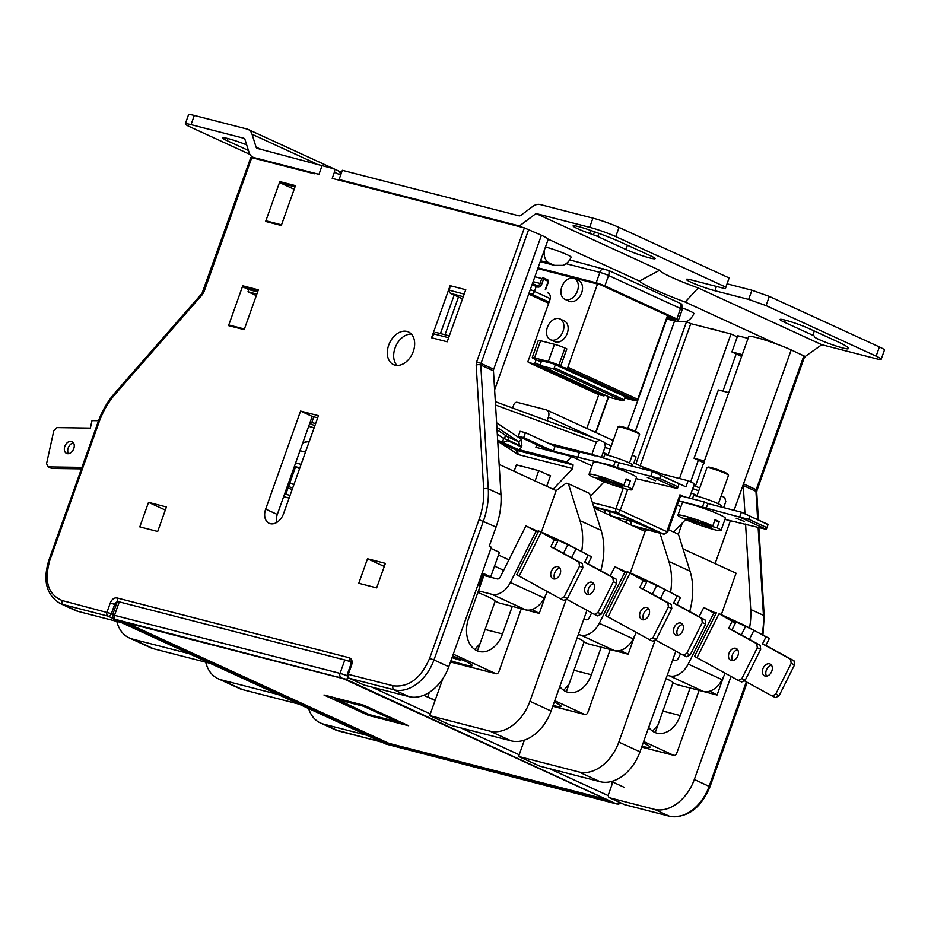 <?xml version="1.0" encoding="UTF-8"?>
<svg xmlns="http://www.w3.org/2000/svg" width="931" height="931" viewBox="0 0 931 931"><rect width="100%" height="100%" fill="white"/><g stroke="black" fill="none" stroke-linecap="round" stroke-linejoin="round"><path stroke-width="1.4" d="M563.034 331.355A11.428 8.007 114.7 0 1 550.442 339.722A11.428 8.007 114.7 0 1 547.393 327.316A11.428 8.007 114.7 0 1 559.985 318.949A11.428 8.007 114.7 0 1 563.034 331.355M559.985 318.949L564.221 320.892A11.428 8.007 114.7 0 1 567.27 333.298A11.428 8.007 114.7 0 1 554.678 341.665L550.442 339.722M577.441 290.903A11.428 8.007 114.7 0 1 564.849 299.282A11.428 8.007 114.7 0 1 561.8 286.876A11.428 8.007 114.7 0 1 574.38 278.509A11.428 8.007 114.7 0 1 577.441 290.903M574.38 278.509L578.616 280.452A11.428 8.007 114.7 0 1 581.666 292.846A11.428 8.007 114.7 0 1 569.085 301.225L564.849 299.282M540.876 365.627A1.303 0.919 114.7 0 1 540.411 364.172L541.505 361.112L539.596 360.239L553.456 363.8L625.213 396.746L624.119 399.818L554.271 367.745A1.303 0.919 114.7 0 1 552.933 368.734L540.876 365.627L610.724 397.7L622.792 400.807A1.303 0.919 -65.3 0 0 624.119 399.818M554.271 367.745L555.365 364.684M560.846 366.116L558.821 365.185L564.931 348.031L566.828 348.904L560.939 365.452A1.303 0.919 114.7 0 0 561.288 366.861L631.137 398.934A1.303 0.919 -65.3 0 0 631.253 398.968L636.385 400.295A1.303 0.919 -65.3 0 0 637.723 399.306L667.539 315.574M637.723 399.306L567.863 367.233A1.303 0.919 114.7 0 1 566.537 368.234L561.393 366.907A1.303 0.919 114.7 0 1 561.288 366.861M567.863 367.233L597.504 284.002M548.592 293.242L547.556 292.753A6.529 4.574 114.7 0 1 548.091 292.951A6.529 4.574 114.7 0 1 549.837 300.038L528.121 361.007A1.303 0.919 114.7 0 0 528.471 362.427L598.33 394.5A1.303 0.919 -65.3 0 0 598.435 394.535L603.579 395.861A1.303 0.919 -65.3 0 0 604.847 395.012M540.434 365.266L535.057 362.799A1.303 0.919 114.7 0 1 533.719 363.788L528.587 362.462A1.303 0.919 114.7 0 1 528.471 362.427M535.057 362.799L536.14 359.727L541.179 362.043M564.931 348.031A7.832 0.698 -160.4 0 0 554.48 344.319L540.632 340.746A7.832 0.698 -160.4 0 0 538.327 340.455L532.218 357.609A7.832 0.698 19.6 0 0 534.243 358.854L536.14 359.727M625.085 397.106L627.122 397.618L625.213 396.746M532.218 357.609A7.832 0.698 19.6 0 1 534.522 357.9L540.632 340.746M624.748 398.037L632.196 399.958A7.832 0.698 -160.4 0 0 634.5 400.249A7.832 0.698 -160.4 0 0 633.685 399.597M558.821 365.185A7.832 0.698 -160.4 0 0 548.371 361.472L534.522 357.9M710.737 328.771A14.698 1.315 19.6 0 1 714.286 329.469A14.698 1.315 19.6 0 1 719.942 331.145M248.426 150.461L227.164 140.697A17.957 1.606 19.6 0 1 222.532 137.835A17.957 1.606 19.6 0 1 227.804 138.521A17.957 1.606 19.6 0 1 246.668 144.875M784.658 322.335A17.957 1.606 19.6 0 1 780.027 319.484A17.957 1.606 19.6 0 1 785.31 320.159A17.957 1.606 19.6 0 1 809.237 328.666L837.388 341.596A42.454 3.794 19.6 0 1 848.339 348.334L848.234 348.694A17.957 1.606 19.6 0 1 830.813 344.202A17.957 1.606 19.6 0 1 814.392 336.661L814.497 336.3A6.529 0.582 -160.4 0 0 812.81 335.265L784.658 322.335L785.427 320.194M589.544 233.437A17.957 1.606 19.6 0 1 573.089 225.861A17.957 1.606 19.6 0 1 578.36 226.547A17.957 1.606 19.6 0 1 590.463 230.353L594.362 231.738A42.454 3.794 19.6 0 1 622.327 242.863L650.478 255.781A17.957 1.606 19.6 0 1 655.11 258.643A17.957 1.606 19.6 0 1 644.205 256.339A17.957 1.606 19.6 0 1 625.9 249.461L597.749 236.532A6.529 0.582 -160.4 0 0 593.454 234.821L589.544 233.437L590.626 230.411M494.617 389.775L548.161 239.407A26.126 2.339 -160.4 0 0 541.423 235.252L524.374 227.874L332.204 178.38L334.392 172.247A3.27 2.293 114.7 0 0 333.519 168.709A3.27 2.293 114.7 0 0 333.24 168.616L257.352 148.425A3.27 2.293 114.7 0 1 257.084 148.332A3.27 2.293 114.7 0 1 256.095 147.121L252.045 134.25L315.586 163.425M518.974 215.806L342.364 170.315L339.082 179.508L519.405 225.954L536.035 213.513L589.66 227.327A19.598 1.757 -160.4 0 1 615.763 236.602L619.045 227.42A19.598 1.757 -160.4 0 0 592.931 218.133L540.236 204.552A13.057 9.159 114.7 0 0 532.637 206.519L520.883 215.317A3.27 2.293 114.7 0 1 518.974 215.806M252.045 134.25A13.057 9.159 114.7 0 0 248.088 129.421A13.057 9.159 114.7 0 0 247.006 129.037L194.311 115.467A19.598 1.757 -160.4 0 0 188.551 114.722L185.281 123.916A19.598 1.757 -160.4 0 1 191.03 124.649L243.736 138.23A3.27 2.293 114.7 0 1 244.003 138.323A3.27 2.293 114.7 0 1 244.993 139.534L249.043 152.405A13.057 9.159 114.7 0 0 252.999 157.234A13.057 9.159 114.7 0 0 254.082 157.618L318.972 174.33L322.254 165.136M342.259 180.963L339.082 179.508M804.489 356.969L821.794 344.703L875.419 358.516A19.598 1.757 -160.4 0 0 881.18 359.261A19.598 1.757 -160.4 0 0 876.129 356.142L766.062 305.601L748.652 299.41L714.915 290.728A17.957 1.606 19.6 0 1 696.33 284.49A17.957 1.606 19.6 0 1 686.345 279.358A17.957 1.606 19.6 0 1 691.628 280.033L725.365 288.726L725.843 287.144L615.763 236.602M682.574 308.033A16.327 1.455 19.6 0 1 693.921 313.584C690.709 320.601 685.996 321.544 685.391 321.719L677.396 321.73A13.057 9.24 -75.6 0 1 676.29 321.335L666.387 318.786M545.473 246.959A16.327 1.455 19.6 0 1 562.243 252.627A16.327 1.455 19.6 0 1 571.145 257.224C567.933 264.229 563.22 265.184 562.615 265.358L554.62 265.358A13.057 9.24 -75.6 0 1 553.514 264.974L540.271 261.553M805.164 357.143L804.535 356.852M776.466 343.97L685.181 302.063A61.714 5.516 19.6 0 1 639.399 281.046L548.103 239.127M522.582 227.408L519.405 225.954M569.819 259.912L608.699 270.49L680.666 303.541L681.771 304.181L682.225 309.558A6.529 0.582 19.6 0 0 680.549 308.522L676.837 318.937A6.529 0.582 19.6 0 1 678.524 319.985A6.529 0.582 19.6 0 1 676.604 319.729L666.933 317.25M185.281 123.916A19.598 1.757 -160.4 0 0 190.331 127.035L249.915 154.395M725.365 288.726L729.113 277.95L619.045 227.42M881.18 359.261L884.45 350.068A19.598 1.757 -160.4 0 0 879.399 346.949L769.332 296.407L751.922 290.228L727.111 283.827M536.035 213.513L659.637 270.258A45.386 4.061 -160.4 0 0 698.192 287.958L821.794 344.703M659.637 270.258L639.399 281.046M685.181 302.063L698.192 287.958M729.113 277.95L725.843 287.144M748.652 299.41L751.922 290.228M769.332 296.407L766.062 305.601M676.837 318.937L604.871 285.898L608.571 275.483L680.549 308.522A6.529 4.574 114.7 0 0 680.666 303.541M538.037 267.837L596.166 282.803A6.529 0.582 19.6 0 1 604.871 285.898M537.757 268.617L600.402 284.746L672.368 317.785L667.213 316.459M647.289 477.405L655.599 480.722L647.289 477.405M631.835 466.07L632.265 464.883A14.698 1.315 -160.4 0 0 624.096 460.682A14.698 1.315 -160.4 0 0 608.897 455.573A14.698 1.315 -160.4 0 0 604.58 455.026L603.497 458.052M736.188 518.23L744.497 521.535L736.188 518.23M720.745 506.883L721.164 505.696A14.698 1.315 -160.4 0 0 712.995 501.495A14.698 1.315 -160.4 0 0 697.796 496.398A14.698 1.315 -160.4 0 0 693.479 495.839L692.396 498.865M695.387 520.51L695.108 521.279L681.864 517.869A22.856 2.048 19.6 0 1 677.931 515.157L682.295 502.903A22.856 2.048 19.6 0 1 689.01 503.764A22.856 2.048 19.6 0 1 712.657 511.713A22.856 2.048 19.6 0 1 725.365 518.241L721.001 530.495A22.856 2.048 19.6 0 1 714.286 529.634A22.856 2.048 19.6 0 1 686.1 519.812L686.38 519.033M677.931 515.157A22.856 2.048 19.6 0 1 684.646 516.03A22.856 2.048 19.6 0 1 712.832 525.84L715.008 519.719A22.856 2.048 -160.4 0 1 719.244 521.663L714.729 520.499M606.488 479.686L606.209 480.466L592.966 477.056A22.856 2.048 19.6 0 1 589.032 474.345L593.396 462.09A22.856 2.048 19.6 0 1 600.111 462.951A22.856 2.048 19.6 0 1 623.758 470.888A22.856 2.048 19.6 0 1 636.455 477.428L632.091 489.683A22.856 2.048 19.6 0 1 625.376 488.81A22.856 2.048 19.6 0 1 597.202 479L597.481 478.22M589.032 474.345A22.856 2.048 19.6 0 1 595.747 475.206A22.856 2.048 19.6 0 1 623.921 485.028L626.109 478.895A22.856 2.048 -160.4 0 1 630.345 480.838L625.83 479.686M629.461 463.01L639.609 434.521A11.428 1.024 -160.4 0 0 639.597 434.416A11.428 1.024 -160.4 0 0 632.801 431.076A11.428 1.024 -160.4 0 0 621.431 427.282A11.428 1.024 -160.4 0 0 618.149 426.782A11.428 1.024 -160.4 0 0 618.068 426.852L607.931 455.34M718.36 503.822L728.508 475.334A11.428 1.024 -160.4 0 0 728.496 475.241A11.428 1.024 -160.4 0 0 721.711 471.901A11.428 1.024 -160.4 0 0 710.33 468.107A11.428 1.024 -160.4 0 0 707.048 467.595A11.428 1.024 -160.4 0 0 706.978 467.676L696.83 496.153M639.597 434.416L639.097 433.392A10.613 0.954 -160.4 0 0 632.789 430.285A10.613 0.954 -160.4 0 0 622.234 426.77A10.613 0.954 -160.4 0 0 619.185 426.293L618.149 426.782M728.496 475.241L727.995 474.205A10.613 0.954 -160.4 0 0 721.7 471.098A10.613 0.954 -160.4 0 0 711.133 467.583A10.613 0.954 -160.4 0 0 708.084 467.118L707.048 467.595M285.095 494.128L290.065 495.373M547.102 420.742L548.406 417.076L594.001 438.012M512.609 408.022L513.749 404.81A3.27 2.293 114.7 0 1 517.077 402.32L546.125 409.803A6.529 4.574 114.7 0 1 546.672 409.989A6.529 4.574 114.7 0 1 548.406 417.076M363.777 705.244L363.439 706.233L397.304 721.781L369.153 714.554L332.739 697.249M397.304 721.781L400.493 722.025M314.853 425.77L311.303 424.14A13.057 1.164 19.6 0 1 309.732 423.384M310.163 422.174A13.057 1.164 19.6 0 1 311.78 422.558L313.817 416.832M315.644 423.558L311.78 422.558M610.224 448.893L604.906 447.532M632.277 455.096L636.071 456.842L633.895 462.963L651.933 471.249M679.13 483.736L685.961 486.866L688.149 480.745L653.329 471.773M688.149 480.745L694.491 483.655L689.359 498.085M680.945 506.708L677.314 505.044M592.035 465.896L571.611 456.504L535.86 447.299L536.78 444.692M546.706 486.285L550.524 475.578L548.289 474.996M686.194 518.986L673.567 532.032M604.149 481.816L590.44 496.351M497.759 441.573L517.252 450.523L573.089 464.906L566.525 461.892L571.611 456.504M573.089 464.906L572.67 468.572L518.276 454.561L499.633 442.493M553.154 489.24L572.67 468.572M636.036 478.604L677.419 488.542L650.746 476.3L617.23 467.665L613.634 466.012L553.328 451.198L523.688 437.593L525.433 432.694L548.091 443.098L591.883 454.375L596.247 442.12L599.459 440.026L604.324 442.26L605.348 446.298L601.356 457.493M496.619 422.79L521.593 439.385L521.36 446.915L507.814 440.689L502.787 442.4L497.724 441.096M566.525 461.892L518.032 449.405A3.27 2.293 -65.3 0 0 521.36 446.915M507.814 440.689L508.047 440.049L503.694 438.501L497.317 434.265M497.678 440.34L503.31 442.283M542.622 449.045L543.134 447.602M532.055 284.618A52.252 4.667 19.6 0 1 536.233 286.492L537.292 286.981C539.177 287.528 540.678 286.55 541.784 284.048L543.529 279.149L548.184 281.29L545.298 289.413M608.141 454.747L603.16 452.454M724.946 519.417L766.318 529.355L768.063 524.456L741.402 512.213L707.886 503.578L704.278 501.925L684.169 496.747L679.933 494.803L680.782 495.315L667.69 532.09L620.279 510.188A3.27 2.293 114.7 0 1 616.95 512.678L593.687 506.685M679.165 483.631L677.419 488.542L679.165 483.631L652.491 471.389L618.975 462.754L591.883 454.375M697.04 495.56L691.209 492.883M721.188 495.909L724.76 497.55L725.784 501.6L723.643 507.628M768.063 524.456L766.318 529.355L739.656 517.112L678.85 500.727M680.596 495.827L684.169 496.747M528.68 294.091L548.685 303.273M549.092 302.121L529.087 292.951M548.091 443.098L555.074 446.298L579.396 452.559M577.883 456.807L579.629 451.896L595.27 455.922M521.593 439.385L518.823 441.876L496.886 427.306M502.589 441.597L503.694 438.501A3.27 2.316 -56.4 0 1 507.383 436.627A3.27 2.293 -65.3 0 1 508.047 440.049L519.475 445.297L521.884 445.425M599.227 439.944L495.339 401.668L599.459 440.026M523.688 437.593L518.334 436.22L547.963 449.824L542.82 448.498M618.975 462.754L617.23 467.665M613.634 466.012L615.379 461.113M650.746 476.3L652.491 471.389L660.87 475.404L659.776 478.464L650.746 476.3M679.071 483.759L660.87 475.404M647.743 480.896L647.499 481.56M702.533 506.825L704.278 501.925M707.886 503.578L706.14 508.477M766.888 527.644L748.687 519.289L739.656 517.112L741.402 512.213L767.982 524.584M736.642 521.709L736.409 522.372M721.001 530.495A22.856 2.048 19.6 0 0 717.068 527.784L719.244 521.663M555.074 446.298L553.328 451.198M632.091 489.683A22.856 2.048 19.6 0 0 628.157 486.971L630.345 480.838M518.334 436.22L520.08 431.309L525.433 432.694M677.977 486.832L659.776 478.464M543.529 279.149L541.795 278.532L543.076 277.694A1.303 0.919 114.7 0 1 543.529 279.149M548.138 281.441L547.731 279.835L543.285 277.787M542.959 277.659L547.731 279.835M748.687 519.289L749.769 516.216M695.108 521.279L687.706 517.88L699.577 522.431L712.832 525.84M717.068 527.784L703.813 524.374L711.226 527.772L699.344 523.222L686.1 519.812M606.209 480.466L598.808 477.068L610.678 481.618L623.921 485.028M628.157 486.971L614.914 483.561L622.327 486.96L610.445 482.409L597.202 479M699.344 523.222L699.623 522.442M707.036 525.852L706.757 526.62M703.813 524.374L704.092 523.594M610.445 482.409L610.724 481.63M618.126 485.039L617.858 485.807M614.914 483.561L615.193 482.782M388.704 345.122A17.957 12.592 114.7 0 1 408.488 331.971A17.957 12.592 114.7 0 1 413.283 351.453A17.957 12.592 114.7 0 1 393.499 364.615A17.957 12.592 114.7 0 1 388.704 345.122M411.362 334.066A17.957 12.592 -65.3 0 0 395.047 348.043A17.957 12.592 -65.3 0 0 396.967 365.429M611.202 781.563A3.27 2.293 114.7 0 1 611.853 784.984L608.583 794.178A3.27 2.293 114.7 0 0 609.456 797.727L624.27 804.524A3.27 2.293 114.7 0 1 624.026 804.384M731.01 676.453L694.328 779.468A39.183 27.465 -65.3 0 1 654.412 809.33L609.724 797.82A3.27 2.293 114.7 0 1 609.456 797.727M723.759 676.243L717.079 695.015L699.111 690.383M535.092 480.943L538.758 470.62L516.414 464.872L514.121 471.319M524.397 740.133L524.048 741.111L522.908 740.587M442.853 678.652L435.149 700.287L427.736 696.888L429.366 692.315M426.619 696.597L427.736 696.888M538.758 470.62L550.384 475.962M435.149 700.287L429.691 715.613L450.86 725.33L511.189 740.867A39.183 27.465 -65.3 0 0 551.094 711.005L529.925 701.287L566.304 599.122M568.364 483.724L589.532 493.442L601.123 530.356L579.966 520.638L568.364 483.724L566.129 483.154L556.156 490.614L541.388 532.067L538.653 530.973L554.329 539.689L550.826 546.695L578.942 562.068L579.501 566.141L582.887 567.701L582.329 563.616L578.942 562.068M600.786 570.738A65.31 45.782 -65.3 0 0 601.123 530.356M586.949 610.305L551.094 711.005M670.599 592.209A65.31 45.782 -65.3 0 0 668.865 561.451L659.974 533.172M647.15 529.867L645.055 531.438L630.299 572.879L627.552 571.785L643.24 580.513L639.725 587.508L667.853 602.881L668.411 606.954L671.798 608.513L671.239 604.428L667.853 602.881M634.861 635.431L628.181 654.202L610.212 649.57M524.048 741.111L518.59 756.426L578.919 771.962A39.183 27.465 -65.3 0 0 618.824 742.1L655.203 639.934M619.965 650.594L620.942 650.315M116.806 621.373A39.183 27.465 -65.3 0 0 129.246 637.91L150.415 647.639A39.183 27.465 -65.3 0 0 153.673 648.791L210.173 663.338M205.716 662.197A39.183 27.465 -65.3 0 0 218.145 678.734A39.183 27.465 -65.3 0 0 221.403 679.886L277.904 694.433M628.181 654.202L620.768 650.792M645.055 531.438L594.118 508.047M314.143 427.771L308.673 426.363M429.691 715.613L490.02 731.149A39.183 27.465 -65.3 0 0 529.925 701.287M581.7 551.396A65.31 45.782 -65.3 0 0 579.966 520.638M545.962 594.606L539.27 613.378L532.032 609.502M531.066 609.77L531.869 609.98M539.27 613.378L521.313 608.758M293.882 484.667L289.878 482.828M292.613 488.228L288.61 486.389M493.465 370.852L500.983 494.698L488.286 488.868L480.768 365.022L493.465 370.852A3.27 2.293 114.7 0 1 493.709 369.246L481.013 363.404L528.715 229.422M436.732 332.658A3.27 2.316 104.4 0 0 436.453 332.553A3.27 2.316 104.4 0 0 433.904 333.938L431.565 337.767L450.115 285.677L465.756 289.716L447.206 341.793L431.565 337.767M450.115 285.677L449.452 290.274A3.27 2.316 104.4 0 0 450.697 293.428L462.498 298.851M129.246 637.91A39.183 27.465 -65.3 0 0 132.505 639.073L189.005 653.62M518.59 756.426L539.759 766.143L600.088 781.679A39.183 27.465 -65.3 0 0 639.993 751.817L675.848 651.118M689.685 611.562A65.31 45.782 -65.3 0 0 690.034 571.168L678.431 534.266L668.528 529.716M499.144 464.441L556.156 490.614M721.316 614.669L736.072 573.217L683.017 548.859M218.145 678.734L239.314 688.451A39.183 27.465 -65.3 0 0 242.572 689.603L299.072 704.162M749.56 627.773A65.31 45.782 -65.3 0 0 750.723 609.491L745.568 524.013M744.963 513.842L743.252 485.493A3.27 2.293 114.7 0 1 743.497 483.876L734.082 510.328M458.471 297.001L445.03 334.764M454.177 295.034L440.444 333.589M267.372 221.182L281.511 224.825L267.546 221.252A1.955 1.385 104.4 0 0 266.894 221.182L281.476 224.93M279.824 181.615L295.464 185.641L281.29 225.477L265.638 221.45L279.824 181.615L280.568 182.802A1.955 1.385 104.4 0 0 281.081 183.256L294.173 189.272M281.081 183.256L295.034 186.852M508.92 559.822L498.481 555.027M314.329 173.771L251.766 157.665L204.052 291.647L202.353 294.568L115.304 394.057C108.299 402.134 102.91 411.386 99.163 421.813L49.75 560.555C43.92 581.398 48.121 594.746 62.33 600.588L111.371 613.645A3.27 2.293 114.7 0 1 108.054 616.136A3.27 2.316 -75.6 0 1 107.018 612.098L110.3 602.904C111.883 599.25 114.106 597.597 116.945 597.923L349.334 657.786C351.918 658.845 352.674 661.266 351.615 665.06L348.345 674.253A3.27 2.316 104.4 0 0 349.369 678.292A3.27 2.293 114.7 0 1 349.102 678.187C347.344 677.268 346.774 675.918 347.391 674.125L393.033 685.763C408.674 687.613 420.87 678.478 429.61 658.392L479.023 519.649L496.072 527.027A65.31 45.782 -65.3 0 0 500.983 494.698M496.072 527.027L489.217 546.264L491.335 547.242L448.789 666.736L433.962 659.939L483.375 521.197A65.31 45.782 -65.3 0 0 488.286 488.868A3.27 1.408 -3.5 0 0 483.689 488.938L476.172 365.092L476.66 361.868L524.374 227.874M490.916 548.406L499.447 552.316L490.718 576.824L483.305 573.426L478.941 585.68L477.824 585.168M482.828 574.799L490.718 576.824M300.573 411.071L318.449 415.68L283.536 513.726A13.057 9.159 114.7 0 1 269.152 523.292A13.057 9.159 114.7 0 1 265.661 509.117L300.573 411.071L312.211 416.413L317.68 417.821M312.211 416.413L277.298 514.471A13.057 9.159 -65.3 0 0 276.53 522.582M295.558 466.873L285.805 494.28M479.023 519.649C482.7 509.199 484.26 498.958 483.689 488.938M251.766 157.665L250.8 157.537L202.015 293.393L114.967 392.882C107.682 401.273 102.084 410.874 98.197 421.685L48.796 560.427C42.651 580.711 46.422 595.06 60.108 603.463A39.183 27.465 -65.3 0 0 63.355 604.626L108.054 616.136L113.338 618.556M265.638 221.45L266.894 221.182M60.108 603.463L74.922 610.27A39.183 27.465 -65.3 0 0 78.181 611.423L121.274 622.525M358.784 583.283L367.512 558.763L385.387 563.371L376.659 587.88L358.784 583.283M157.688 531.485L139.801 526.876L148.529 502.368L166.416 506.976L157.688 531.485M258.376 289.82L244.19 329.655L228.549 325.617L242.735 285.794L258.376 289.82M367.512 558.763L384.282 566.467M148.529 502.368L165.474 510.141M477.754 585.378L478.941 585.68M363.672 684.855A3.27 2.293 -65.3 0 0 363.916 684.995A3.27 2.293 -65.3 0 0 364.184 685.088L408.872 696.597A39.183 27.465 -65.3 0 0 448.789 666.736M228.549 325.617L244.376 329.109M242.735 285.794L243.48 286.969A1.955 1.385 104.4 0 0 243.98 287.435L248.752 289.622L247.995 291.764L256.316 295.593M244.411 329.027L230.446 325.419A1.955 1.385 104.4 0 0 229.806 325.361M256.863 294.056L247.995 291.764M243.98 287.435L257.945 291.031M248.752 289.622L257.631 291.903M730.346 520.813L715.113 563.592M741.635 356.422L731.906 351.953L742.275 354.63M803.895 355.747L756.193 489.706L757.043 490.23L804.733 356.27L791.199 349.916A26.126 2.339 -160.4 0 0 764.572 339.92A26.126 2.339 -160.4 0 0 748.71 336.557L695.387 486.285M748.058 338.384L737.689 335.719L731.906 351.953M635.896 463.882L686.531 321.684L685.949 321.532M679.514 478.522L730.986 333.985L690.767 323.627L640.132 465.826M690.767 323.627L686.531 321.684M674.579 320.997L635.291 431.309M666.794 318.996L627.82 428.469M608.665 396.769L595.91 432.601M728.74 392.614L718.371 389.949L694.049 458.273L704.418 460.95M737.271 336.871L730.986 333.985M736.2 353.92L722.945 391.125M698.331 460.24L690.627 481.886M308.603 708.526A39.183 27.465 -65.3 0 0 320.462 723.003A39.183 27.465 -65.3 0 0 323.72 724.155L366.814 735.257M704.627 463.138L694.049 458.273M717.079 695.015L709.841 691.128M708.875 691.407L709.666 691.605M288.086 487.879L292.09 489.718M73.77 448.649A6.529 4.574 -65.3 0 0 72.024 441.562A6.529 4.574 -65.3 0 0 64.833 446.345A6.529 4.574 -65.3 0 0 66.567 453.432A6.529 4.574 -65.3 0 0 73.77 448.649M68.498 453.7A6.529 4.574 114.7 0 1 68.219 447.904A6.529 4.574 114.7 0 1 73.479 442.853M98.558 420.707L91.994 420.614L90.354 428.097L56.931 427.608L53.8 430.75L46.55 463.696L48.284 466.897L51.671 468.444L81.393 468.875M81.928 467.385L48.284 466.897M771.834 671.1A6.529 4.574 114.7 0 1 764.63 675.883A6.529 4.574 114.7 0 1 762.896 668.795A6.529 4.574 114.7 0 1 770.088 664.012A6.529 4.574 114.7 0 1 771.834 671.1M771.543 665.304A6.529 4.574 -65.3 0 0 766.283 670.355A6.529 4.574 -65.3 0 0 766.562 676.15M737.957 655.552A6.529 4.574 114.7 0 1 730.765 660.335A6.529 4.574 114.7 0 1 729.02 653.248A6.529 4.574 114.7 0 1 736.212 648.465A6.529 4.574 114.7 0 1 737.957 655.552M737.678 649.757A6.529 4.574 -65.3 0 0 732.406 654.807A6.529 4.574 -65.3 0 0 732.697 660.603M794.003 660.801L790.617 659.241L791.175 663.326L794.562 664.874L794.003 660.801L765.887 645.427L769.39 638.433L743.741 624.969L719.186 613.692L732.138 621.326L728.624 628.332L756.752 643.693L757.31 647.778L760.697 649.326L760.138 645.253L756.752 643.693M794.562 664.874L779.107 695.713L775.721 694.154L772.195 696.004L775.581 697.563L779.107 695.713M791.175 663.326L775.721 694.154M790.617 659.241L762.501 643.88L766.004 636.874L753.935 630.287L749.385 639.376M744.195 680.712L772.195 696.004M760.138 645.253L732.01 629.88L735.525 622.886L721.851 615.31L753.935 630.287M760.697 649.326L745.242 680.165L741.856 678.606L738.33 680.456L741.716 682.004L745.242 680.165M757.31 647.778L741.856 678.606M716.463 612.598L694.526 656.367L738.33 680.456M735.525 622.886L732.138 621.326M769.39 638.433L766.004 636.874M732.01 629.88L728.624 628.332M765.887 645.427L762.501 643.88M672.95 682.772L676.965 684.611L703.44 691.43A19.598 13.732 -65.3 0 0 722.06 679.642L725.237 673.299M667.248 675.289L669.575 675.883A19.598 13.732 -65.3 0 0 688.195 664.094L713.798 613.017L715.788 613.925M713.798 613.017L703.743 607.524L716.148 613.215M703.743 607.524L699.123 616.718M680.584 653.713L678.129 658.601A3.27 2.293 114.7 0 1 675.033 660.568L672.706 659.963M652.584 731.149L657.868 725.202M643.17 742.891A29.385 2.63 19.6 0 1 650.024 747.232A29.385 2.63 19.6 0 1 641.971 746.266M690.115 687.997L680.293 715.578A26.126 18.492 -75.6 0 1 656.844 733.104A26.126 18.492 -75.6 0 1 648.709 727.332M699.134 690.325L676.756 753.167A3.27 2.316 -75.6 0 1 673.835 755.355A3.27 2.316 -75.6 0 1 673.555 755.262L643.658 741.53M666.084 678.548A29.385 2.63 19.6 0 1 672.938 682.889L655.249 732.581M577.185 637.735A29.385 2.63 19.6 0 1 584.04 642.076L566.339 691.756M563.674 690.337L568.969 684.378M554.271 702.079A29.385 2.63 19.6 0 1 561.125 706.42A29.385 2.63 19.6 0 1 553.072 705.454M601.217 647.185L591.394 674.766A26.126 18.492 -75.6 0 1 567.945 692.28A26.126 18.492 -75.6 0 1 559.81 686.519M610.236 649.512L587.857 712.355A3.27 2.316 -75.6 0 1 584.924 714.543A3.27 2.316 -75.6 0 1 584.656 714.449L554.76 700.717M584.051 641.959L588.066 643.798L614.541 650.618A19.598 13.732 -65.3 0 0 633.15 638.829L636.327 632.486M578.349 634.465L580.676 635.07A19.598 13.732 -65.3 0 0 599.285 623.281L624.887 572.193L626.889 573.112M624.887 572.193L614.832 566.7L627.25 572.402M614.832 566.7L610.224 575.905M591.685 612.889L589.23 617.788A3.27 2.293 114.7 0 1 586.134 619.743L583.807 619.15M682.923 630.287A6.529 4.574 114.7 0 1 675.731 635.07A6.529 4.574 114.7 0 1 673.986 627.983A6.529 4.574 114.7 0 1 681.178 623.2A6.529 4.574 114.7 0 1 682.923 630.287M682.644 624.492A6.529 4.574 -65.3 0 0 677.372 629.542A6.529 4.574 -65.3 0 0 677.663 635.338M649.058 614.739A6.529 4.574 114.7 0 1 641.866 619.522A6.529 4.574 114.7 0 1 640.121 612.435A6.529 4.574 114.7 0 1 647.313 607.652A6.529 4.574 114.7 0 1 649.058 614.739M648.767 608.944A6.529 4.574 -65.3 0 0 643.507 613.983A6.529 4.574 -65.3 0 0 643.798 619.778M705.104 619.976L701.718 618.428L702.277 622.513L705.663 624.061L705.104 619.976L676.977 604.615L680.491 597.609L654.83 584.144L630.275 572.879M705.663 624.061L690.208 654.9L686.822 653.341L683.284 655.191L686.671 656.739L690.208 654.9M702.277 622.513L686.822 653.341M701.718 618.428L673.59 603.055L677.105 596.061L665.037 589.463L660.486 598.552M655.296 639.888L683.284 655.191M671.239 604.428L643.112 589.067L646.626 582.061L632.952 574.485L665.037 589.463M671.798 608.513L656.332 639.341L652.945 637.793L649.419 639.644L652.806 641.191L656.332 639.341M668.411 606.954L652.945 637.793M627.552 571.785L605.615 615.542L649.419 639.644M646.626 582.061L643.24 580.513M680.491 597.609L677.105 596.061M643.112 589.067L639.725 587.508M676.977 604.615L673.59 603.055M594.025 589.474A6.529 4.574 114.7 0 1 586.833 594.257A6.529 4.574 114.7 0 1 585.087 587.17A6.529 4.574 114.7 0 1 592.279 582.387A6.529 4.574 114.7 0 1 594.025 589.474M593.734 583.679A6.529 4.574 -65.3 0 0 588.473 588.718A6.529 4.574 -65.3 0 0 588.764 594.513M560.159 573.915A6.529 4.574 114.7 0 1 552.967 578.71A6.529 4.574 114.7 0 1 551.222 571.622A6.529 4.574 114.7 0 1 558.414 566.828A6.529 4.574 114.7 0 1 560.159 573.915M559.868 568.119A6.529 4.574 -65.3 0 0 554.608 573.17A6.529 4.574 -65.3 0 0 554.888 578.966M616.206 579.163L612.819 577.616L613.366 581.689L616.753 583.248L616.206 579.163L588.078 563.802L591.592 556.796L565.932 543.332L541.376 532.067M616.753 583.248L601.298 614.076L597.911 612.528L594.385 614.367L597.772 615.926L601.298 614.076M613.366 581.689L597.911 612.528M612.819 577.616L584.691 562.243L588.206 555.248L576.138 548.65L571.576 557.739M566.397 599.075L594.385 614.367M582.329 563.616L554.213 548.254L557.716 541.248L544.053 533.672L576.138 548.65M582.887 567.701L567.433 598.528L564.046 596.98L560.52 598.819L563.907 600.379L567.433 598.528M579.501 566.141L564.046 596.98M538.653 530.973L516.717 574.73L560.52 598.819M557.716 541.248L554.329 539.689M591.592 556.796L588.206 555.248M554.213 548.254L550.826 546.695M588.078 563.802L584.691 562.243M495.141 601.135L499.156 602.985L525.643 609.805A19.598 13.732 -65.3 0 0 544.251 598.016L547.428 591.674M478.441 590.824L491.777 594.257A19.598 13.732 -65.3 0 0 510.386 582.457L535.988 531.38L537.99 532.299M535.988 531.38L525.934 525.887L538.339 531.589M525.934 525.887L500.331 576.964A3.27 2.293 114.7 0 1 497.224 578.931L483.899 575.498L468.619 618.393A26.126 18.492 -75.6 0 0 479.046 651.467A26.126 18.492 -75.6 0 0 502.496 633.941L512.306 606.372M474.775 649.512L480.07 643.565M452.629 655.936A29.385 2.63 19.6 0 1 472.226 665.607A29.385 2.63 19.6 0 1 463.58 664.49A29.385 2.63 19.6 0 1 450.93 660.707M521.337 608.688L498.958 671.53A3.27 2.316 -75.6 0 1 496.025 673.73A3.27 2.316 -75.6 0 1 495.746 673.625L453.269 654.132M494.536 566.118L503.659 570.319M461.148 659.381L460.798 660.37A29.385 2.63 19.6 0 1 452.024 657.647M460.798 660.37L452.419 656.518M477.847 592.488A29.385 2.63 19.6 0 1 495.129 601.263L477.44 650.944M364.184 705.349L408.628 725.761L368.408 715.404L323.965 694.992L364.184 705.349M368.781 714.38L368.408 715.404M352.116 662.441A6.633 0.594 -160.4 0 0 344.819 659.963L119.284 601.88A6.633 0.594 -160.4 0 0 117.329 601.624L112.546 615.054A6.633 0.594 19.6 0 1 114.501 615.31L340.036 673.392A6.633 0.594 19.6 0 1 347.251 675.848M624.468 787.44L611.504 781.481M523.978 741.297L522.605 740.669M435.08 700.484L423.698 695.259M612.435 802.243L343.178 678.629L119.284 620.965L388.541 744.579L612.435 802.243M126.36 622.781L388.972 743.357L605.79 799.194M388.972 743.357L388.541 744.579M622.792 400.807L552.933 368.734M598.435 394.535L528.587 362.462M566.537 368.234L636.385 400.295M631.253 398.968L561.393 366.907M554.48 344.319L548.371 361.472M603.579 395.861L533.719 363.788M227.92 138.544L227.164 140.697M256.095 147.121L260.948 149.356M191.03 124.649L194.311 115.467M592.931 218.133L589.66 227.327M254.082 157.618L257.259 159.073M666.666 318.006L672.054 319.391A13.057 9.24 -75.6 0 1 670.111 318.065M672.054 319.391L676.29 321.335M540.55 260.773L549.278 263.031A13.057 9.24 -75.6 0 1 544.356 250.078M549.278 263.031L553.514 264.974M608.699 270.49A6.529 4.574 114.7 0 1 608.571 275.483A6.529 0.582 19.6 0 0 599.878 272.387L596.166 282.803M602.939 268.454A6.529 4.62 104.4 0 0 599.878 272.387L566.118 263.694M814.322 331.005L812.81 335.265M594.525 231.796L593.454 234.821M597.749 236.532L598.877 233.367M627.424 245.202L625.9 249.461M716.439 286.422L714.915 290.728M879.399 346.949L876.129 356.142M302.482 443.75A13.057 9.24 -75.6 0 1 309.301 441.352L302.819 442.807M294.638 466.454L299.561 468.712L294.918 466.547A3.27 2.293 114.7 0 1 294.638 466.454L294.44 466.35M300.003 450.709L305.473 452.117M295.639 462.963L301.109 464.371M289.11 498.073L283.641 496.665M299.875 467.828L294.918 466.547A3.27 2.316 -75.6 0 1 294.475 466.256M605.243 443.168L611.271 445.937M335.288 698.983L363.439 706.233M612.365 511.922A3.27 2.316 104.4 0 0 612.645 512.015L593.85 507.174L612.365 511.922L633.767 520.848C636.048 521.954 635.966 522.21 633.534 521.639L654.935 530.565C657.216 531.671 657.135 531.927 654.702 531.357L632.358 525.608A3.27 2.316 -75.6 0 1 631.334 521.569L626.772 519.929M634.477 526.574L663.524 534.057L616.95 512.678A3.27 2.316 -75.6 0 1 615.926 508.64L592.407 502.577M530.309 289.529A52.252 4.667 19.6 0 1 534.487 291.391L536.233 286.492A1.303 0.919 -65.3 0 0 535.779 285.037L532.439 283.536M537.292 286.981A1.303 0.919 -65.3 0 0 536.838 285.526L535.988 285.13M634.069 521.779A3.27 2.316 -75.6 0 1 633.813 521.744A3.27 2.316 -75.6 0 1 633.534 521.639A3.27 2.316 -75.6 0 1 632.417 520.254M634.255 521.081L612.645 512.015A3.27 2.316 104.4 0 0 612.901 512.062M603.963 512.562A3.27 2.293 -65.3 0 0 605.813 510.304L605.604 510.211M610.317 511.422L610.166 511.852A3.27 2.316 104.4 0 0 611.19 515.89A3.27 2.316 104.4 0 0 611.469 515.983L633.813 521.744L655.412 530.798M618.754 514.063L605.825 510.269M625.132 522.291A3.27 2.293 -65.3 0 0 626.982 520.022L626.994 519.987M654.702 531.357A3.27 2.316 -75.6 0 1 653.585 529.972M639.923 523.781L631.486 521.139M667.69 532.09L663.791 534.15A3.27 2.316 -75.6 0 1 663.524 534.057A3.27 2.293 -65.3 0 0 666.84 531.566L679.933 494.803M596.247 442.12L495.536 405.032M519.475 445.297L518.823 441.876L507.383 436.627L497.038 429.75M533.114 281.651L540.05 283.431A3.27 2.316 -75.6 0 1 537.117 285.619A3.27 2.316 -75.6 0 1 536.989 285.584M623.2 488.228L615.926 508.64L620.279 510.188L627.692 489.369M692.734 488.6L698.739 490.812M699.763 487.902L693.77 485.691L699.775 487.902M662.139 474.042L641.331 466.384M518.032 449.405L502.787 442.4M497.759 441.631L516.705 450.336A6.529 4.574 -65.3 0 1 516.274 450.08L516.81 453.897M516.705 450.336A6.529 4.574 -65.3 0 0 517.252 450.523L518.276 454.561M598.796 394.628L586.774 428.4M541.784 284.048L540.05 283.431L541.795 278.532L534.86 276.74M550.221 298.618L534.487 291.391A3.27 2.293 -65.3 0 1 531.159 293.882M547.835 279.87L548.522 281.499L545.566 289.82M340.734 175.168L339.594 171.525L341.596 172.479M541.423 235.252L493.709 369.246M490.02 731.149L511.189 740.867M476.172 365.092A3.27 1.408 -3.5 0 1 480.768 365.022A3.27 2.293 114.7 0 1 481.013 363.404L476.66 361.868M448.661 337.744L433.904 333.938M463.277 296.675L450.697 293.428M449.452 290.274L464.208 294.08M132.505 639.073L153.673 648.791M639.993 751.817L618.824 742.1M578.919 771.962L600.088 781.679M690.034 571.168L668.865 561.451M221.403 679.886L242.572 689.603M758.113 527.237L763.432 615.321L750.723 609.491M743.252 485.493L755.949 491.324L757.659 519.673M791.199 349.916L743.497 483.876L756.193 489.706A3.27 2.293 -65.3 0 0 755.949 491.324A3.27 1.408 176.5 0 1 756.728 492.162L758.404 520.022M280.568 182.802L295.15 186.549M334.392 172.247L340.653 175.121M429.61 658.392L433.962 659.939A39.183 27.465 -65.3 0 1 394.057 689.801L408.872 696.597M393.033 685.763A3.27 2.316 104.4 0 0 394.057 689.801L349.369 678.292L364.184 685.088M349.334 657.786L350.359 661.813M116.945 597.923L117.969 601.961M110.3 602.904L114.653 604.452A3.27 2.293 114.7 0 1 117.213 601.938M112.814 614.309L111.371 613.645L114.653 604.452L116.084 605.115M115.304 394.057A3.27 0.908 -138.8 0 1 114.967 392.882M99.163 421.813L98.197 421.685M202.353 294.568A3.27 0.908 -138.8 0 1 202.015 293.393M204.052 291.647L203.098 291.531M277.298 514.471L265.661 509.117M49.75 560.555L48.796 560.427M62.33 600.588A3.27 2.316 104.4 0 0 63.355 604.626L78.181 611.423M243.48 286.969L258.05 290.728M654.412 809.33L669.238 816.126L624.55 804.617A3.27 2.293 114.7 0 1 624.27 804.524L624.817 804.721A3.27 2.316 104.4 0 0 625.108 804.768M609.724 797.82L624.55 804.617A3.27 2.316 104.4 0 0 624.817 804.721L669.505 816.231A3.27 2.316 104.4 0 0 669.855 816.278M762.105 634.453A65.31 45.782 -65.3 0 0 763.432 615.321A3.27 1.408 -3.5 0 1 764.211 616.159L762.943 634.907M381.629 742.054L338.535 730.963A3.27 2.316 104.4 0 0 338.814 731.056A3.27 2.316 104.4 0 0 339.105 731.103M323.72 724.155L338.535 730.963A39.183 27.465 114.7 0 1 335.276 729.799L381.757 742.123M746.313 681.864L709.143 786.264A39.183 27.465 -65.3 0 1 669.238 816.126A3.27 2.316 104.4 0 0 669.505 816.231C687.264 818.256 700.764 808.434 709.981 786.788L694.328 779.468M745.684 626.144L741.274 634.942M718.86 614.076L696.923 657.833M688.195 664.094L722.06 679.642M669.575 675.883L703.44 691.43M662.895 711.098L680.293 715.578M673.835 755.355L641.68 747.081L673.555 755.262M573.996 670.273L591.394 674.766M552.793 706.233L584.656 714.449M599.285 623.281L633.15 638.829M580.676 635.07L614.541 650.618M656.786 585.32L652.375 594.129M629.961 573.263L608.024 617.02M567.875 544.507L563.464 553.305M541.062 532.439L519.126 576.208M510.386 582.457L544.251 598.016M491.777 594.257L525.643 609.805M485.086 629.461L502.496 633.941M450.476 661.964L495.746 673.625M119.284 601.88L114.501 615.31A3.317 2.351 -75.6 0 0 115.537 619.406L386.225 744.137L616.182 803.802L345.494 679.071L115.537 619.406M344.819 659.963L340.036 673.392A3.317 2.351 -75.6 0 0 341.072 677.5M371.737 687.031L430.297 713.914M460.636 727.844L519.195 754.738M549.534 768.669L608.339 795.656M348.299 677.663A3.317 2.328 114.7 0 1 345.494 679.071M619.01 802.115A3.317 2.328 114.7 0 1 616.299 803.395M115.421 619.813A3.317 2.328 114.7 0 1 115.141 619.709A3.317 2.328 114.7 0 1 114.781 619.487M616.916 803.953A3.317 2.351 -75.6 0 1 616.462 803.895A3.317 2.351 -75.6 0 1 616.182 803.802M540.76 365.592L610.62 397.665M666.352 318.879L677.396 321.73M540.236 261.658L554.62 265.358M252.999 157.234L256.688 158.933M248.088 129.421L341.63 172.363M678.524 319.985L682.225 309.558M397.863 721.944L369.153 714.554L334.753 698.762M613.203 440.538L546.672 409.989M610.468 515.762L611.469 515.983M663.791 534.15L634.605 526.632M532.451 283.536L537.117 285.619M662.185 474.054L641.273 466.35M595.596 432.461L608.362 396.629M449.324 335.87L436.453 332.553M350.626 661.918L350.661 664.932L347.391 674.125M333.519 168.709L339.862 171.618M349.102 678.187L363.916 684.995M230.283 325.361L244.422 329.004M747.174 682.33L709.981 786.788M758.858 527.435L764.211 616.159M757.043 490.23L756.728 492.162M678.327 534.208L682.458 522.617M320.462 723.003L335.276 729.799M552.781 706.268L584.924 714.543M450.476 661.999L496.025 673.73M112.546 615.054C113.256 621.128 114.001 618.184 115.141 619.709L385.946 744.044L616.462 803.895L618.661 804.128L620.814 802.941"/></g></svg>
